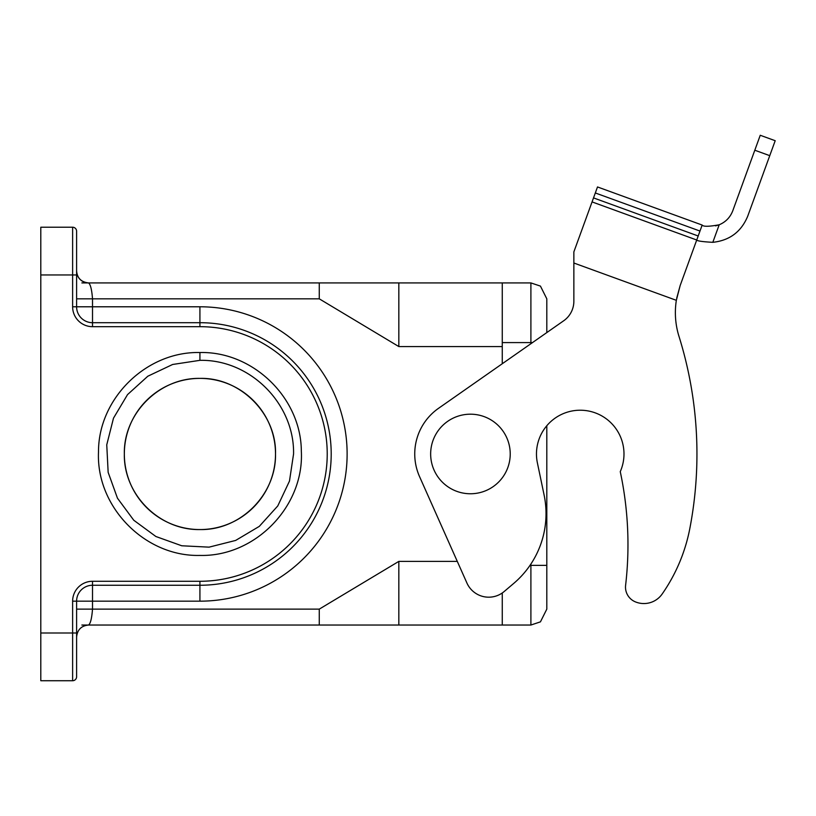 <?xml version="1.0" encoding="UTF-8"?>
<svg xmlns="http://www.w3.org/2000/svg" width="816" height="816" viewBox="0 0 816 816"><rect width="100%" height="100%" fill="white"/><g stroke="black" fill="none" stroke-linecap="round" stroke-linejoin="round"><path stroke-width="1.22" d="M546.812 425.728L546.812 609.124L540.447 621.853L530.9 625.036L81.855 625.036M563.683 320.78A23.868 23.868 0 0 0 573.862 301.216L573.862 263.017L676.342 300.319L680.177 285.488L676.342 300.319A79.56 79.56 0 0 0 679.004 336.437A393.832 393.832 0 0 1 689.826 528.523A171.054 171.054 0 0 1 662.153 594.028A22.277 22.277 0 0 1 635.225 601.8A15.912 15.912 0 0 1 625.607 585.296A350.074 350.074 0 0 0 620.262 471.648A43.758 43.758 0 0 0 584.807 410.458A43.758 43.758 0 0 0 537.397 462.927L544.088 494.935A91.494 91.494 0 0 1 513.754 583.389L504.186 591.508A23.868 23.868 0 0 1 466.925 583.032L419.557 476.626A55.692 55.692 0 0 1 438.508 408.337L563.683 320.78L546.812 332.571L546.812 298.829L540.447 286.1L530.9 282.917L88.536 282.917C90.474 284.294 91.8 289.598 92.514 298.829L92.514 306.785L199.92 306.785A147.186 147.186 0 0 1 319.27 540.131A147.186 147.186 0 0 1 199.92 601.168L76.602 601.168L76.602 676.75A3.978 3.978 0 0 1 72.624 680.728L40.8 680.728L40.8 227.225L72.624 227.225A3.978 3.978 0 0 1 76.602 231.203L76.602 306.785A15.912 15.912 0 0 0 92.514 322.697L199.92 322.697A131.274 131.274 0 0 1 331.204 453.971A131.274 131.274 0 0 1 199.92 585.256L92.514 585.256A15.912 15.912 0 0 0 76.602 601.168L72.624 601.168A19.89 19.89 0 0 1 92.514 581.278L199.92 581.278A127.296 127.296 0 0 0 327.226 453.971A127.296 127.296 0 0 0 199.92 326.675L92.514 326.675A19.89 19.89 0 0 1 72.624 306.785L72.624 274.961L40.8 274.961M199.92 529.564A75.582 75.582 0 0 0 265.384 416.18A75.582 75.582 0 0 0 134.467 416.18A75.582 75.582 0 0 0 199.92 529.564C240.557 530.461 276.287 494.374 275.512 454.012C276.644 413.824 240.169 377.298 199.951 378.389C159.569 377.573 123.491 413.294 124.338 453.9C123.491 494.476 159.263 530.359 199.92 529.564M199.92 360.335L172.635 364.477L147.808 376.227L127.531 394.607L113.495 418.149L106.753 444.812L108.151 472.342L117.463 498.199L133.763 520.241L155.876 536.5L181.733 545.771L209.069 547.148L235.651 540.437L259.284 526.381L277.766 505.94L289.476 481.083L293.566 453.961C294.525 403.889 250.328 359.295 199.92 360.335L199.92 352.532C253.093 351.227 301.135 397.943 301.328 451.126C304.358 506.359 255.102 556.961 199.808 555.421C144.952 556.808 96.043 506.899 98.501 452.095C98.165 398.565 146.401 351.196 199.92 352.532M92.514 581.278L92.514 609.124L319.27 609.124L398.83 561.388L398.83 625.036M502.258 346.565L398.83 346.565L319.27 298.829L76.602 298.829M76.602 270.983A11.934 11.934 0 0 0 88.536 282.917L81.855 282.917M76.602 248.676L76.602 231.203M76.602 654.871L76.602 659.277M502.258 592.987L502.258 625.036M502.258 363.742L502.258 282.917M573.862 251.889L573.862 263.017L573.862 251.889L573.862 263.017L573.862 251.889L597.506 186.956L702.168 225.053L680.177 285.488L676.719 298.166M592.059 201.909L696.731 240.006C697.272 241.006 702.637 241.771 712.817 242.321L719.202 224.777C708.992 226.664 703.31 226.746 702.168 225.053M719.202 224.777C725.699 222.034 730.218 217.362 732.768 210.783L760.247 135.272L775.2 140.709L747.711 216.23C741.224 231.805 729.596 240.506 712.817 242.321M715.571 225.879L719.131 224.808M470.434 414.191A39.78 39.78 0 0 1 504.89 473.872A39.78 39.78 0 0 1 435.989 473.872A39.78 39.78 0 0 1 470.434 414.191M398.83 561.388L457.297 561.388M40.8 632.992L72.624 632.992L72.624 680.728M76.602 632.992L72.624 632.992L72.624 601.168M199.92 326.675L199.92 322.697A131.274 131.274 0 0 1 331.204 453.971A131.274 131.274 0 0 1 199.92 585.256L199.92 601.168M76.602 637.041C77.336 629.758 81.314 625.76 88.536 625.036C90.464 623.71 91.79 618.406 92.514 609.124L76.602 609.124M199.92 585.256L199.92 581.278M76.602 274.961L72.624 274.961L72.624 227.225M72.624 306.785L92.514 306.785L92.514 326.675M199.92 322.697L199.92 306.785M398.83 346.565L398.83 282.917M319.27 609.124L319.27 625.036M319.27 298.829L319.27 282.917M530.9 343.709L530.9 342.587L502.258 342.587M532.501 342.587L530.9 342.587L530.9 282.917M530.9 564.019L530.9 565.366L546.812 565.366L530.9 565.366L530.9 625.036M530.9 565.366L530.002 565.366M593.518 197.9L698.19 235.997M754.8 150.226L769.753 155.662M699.985 231.061L595.313 192.964M88.536 282.917C81.182 282.091 77.204 278.083 76.602 270.912C77.204 278.083 81.182 282.091 88.536 282.917"/></g></svg>
